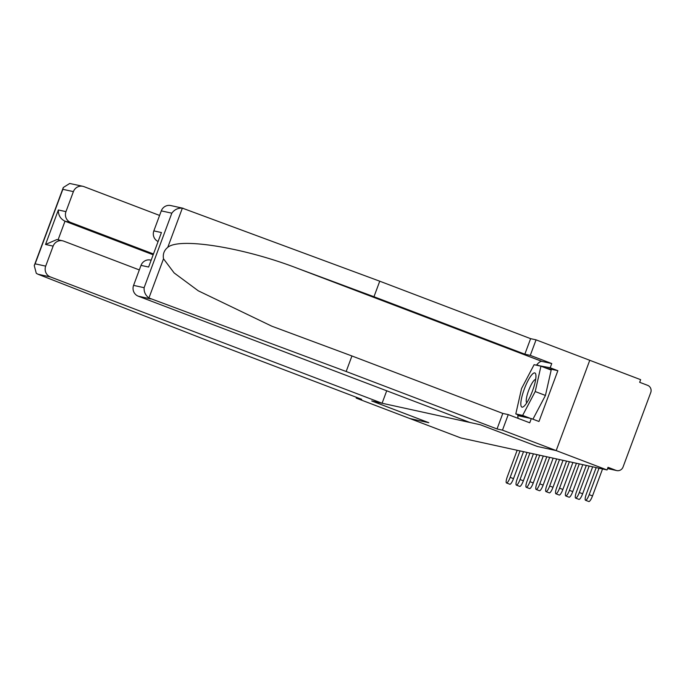 <?xml version="1.0" encoding="UTF-8"?>
<svg xmlns="http://www.w3.org/2000/svg" width="685" height="685" viewBox="0 0 685 685"><rect width="100%" height="100%" fill="white"/><g stroke="black" fill="none" stroke-linecap="round" stroke-linejoin="round"><path stroke-width="1.03" d="M356.508 397.343L356.226 398.113L409.921 418.561L428.793 422.696L371.767 400.982L480.288 424.751L537.305 446.457L556.177 450.593L589.759 360.293L640.646 379.67L639.67 382.298L647.59 385.321A5.617 5.471 102.4 0 1 650.75 392.531L623.042 467.033A5.617 5.471 102.4 0 1 616.723 470.578L607.578 468.574M386.717 390.792L382.084 403.242L371.707 400.965L428.724 422.679L409.921 418.561L460.808 437.938L607.064 469.97L556.177 450.593L589.759 360.293L536.055 339.846L530.284 355.378L524.838 354.188L530.618 338.655L536.055 339.846M607.604 468.523L615.969 470.355L608.04 467.333L607.064 469.97M615.969 470.355A5.617 5.471 102.4 0 0 616.723 470.578M596.181 467.59L586.343 494.048A6.319 1.447 -69.2 0 0 585.512 500.264A6.319 1.447 -69.2 0 0 589.186 494.664L592.508 495.931A6.319 1.447 110.8 0 1 588.835 501.531L585.512 500.264M599.024 468.206L589.186 494.664M592.508 495.931L602.535 468.977M524.838 354.188L373.967 296.733L379.747 281.201L182.356 208.137C177.989 207.889 174.478 209.576 171.824 213.181L161.283 210.877A8.434 8.203 -77.6 0 1 170.753 205.56L183.186 208.283L182.356 208.137L167.782 247.328C164.117 250.316 162.696 254.144 163.51 258.793L174.144 272.938L198.29 290.817L271.834 326.197L351.936 355.969L502.807 413.423L508.253 414.613L529.736 422.791L531.303 418.578L538.975 421.498L557.864 370.688L550.192 367.768L536.646 365.242M373.967 296.733L298.069 268.546C244.459 247.696 179.633 237.147 167.782 247.328M379.747 281.201L530.618 338.655M133.575 285.38L144.115 287.691C143.859 291.913 145.468 295.338 148.936 297.984L346.165 371.501L497.036 428.956L502.473 430.146L556.177 450.593L537.374 446.474L480.348 424.76L469.961 422.491L138.31 296.203A8.434 8.203 -77.6 0 1 133.575 285.38L141.016 265.369A8.434 8.203 -77.6 0 1 150.486 260.06L150.931 260.154M502.473 430.146L508.253 414.613M536.415 365.191A31.613 7.218 110.8 0 1 541.946 361.406L551.759 363.555L530.284 355.378M551.759 363.555L550.192 367.768M497.036 428.956L502.807 413.423M346.165 371.501L351.936 355.969M157.901 241.411A8.434 8.203 -77.6 0 1 153.842 230.888L161.283 210.877M518.168 418.389A31.613 7.218 110.8 0 1 517.817 414.682M518.151 414.81L517.963 415.658L531.303 418.578M539.574 365.884L536.852 364.848M557.864 370.688L545.894 368.068M153.842 230.888L161.437 232.549L148.611 267.039L141.016 265.369M37.932 274.214L36.288 273.306L34.25 265.609L35.149 263.828L45.689 266.131A8.434 8.203 102.4 0 0 50.425 276.954L37.932 274.214L210.8 341.858L361.671 399.304L356.226 398.113M159.588 215.432L84.007 186.654A8.434 8.203 102.4 0 0 73.398 191.629L65.957 211.639A8.434 8.203 102.4 0 0 70.692 222.454L64.998 221.204C60.434 218.917 58.225 215.176 58.362 209.97L65.957 211.639M153.26 253.895L70.692 222.454M73.398 191.629L62.857 189.317L63.303 187.502L69.699 183.469L82.876 186.311M139.32 269.924L63.739 241.146A8.434 8.203 102.4 0 0 53.13 246.12L45.689 266.131M382.084 403.242L50.425 276.954M152.96 254.7L64.998 221.204L58.079 239.818M53.13 246.12L45.535 244.459L56.889 239.553L62.609 240.812M532.493 390.955A18.264 4.17 -69.2 0 0 535.901 375.055A18.264 4.17 -69.2 0 0 524.265 389.149A18.264 4.17 -69.2 0 0 524.016 406.256A18.264 4.17 -69.2 0 0 532.493 390.955M535.661 379.473A12.51 2.851 -69.2 0 0 528.589 390.587A12.51 2.851 -69.2 0 0 526.782 402.797M523.64 416.9L515.805 413.92L521.542 388.558L534.112 364.685L540.953 366.184L551.177 370.08L545.44 395.442L532.93 419.203M540.953 366.184L535.216 391.546L522.638 415.418L515.805 413.92M545.44 395.442L535.216 391.546M530.481 418.398L522.638 415.418M586.3 465.423L576.462 491.881A6.319 1.447 -69.2 0 0 575.64 498.106A6.319 1.447 -69.2 0 0 579.313 492.506L582.635 493.774A6.319 1.447 110.8 0 1 578.962 499.365L575.64 498.106M589.151 466.048L579.313 492.506M582.635 493.774L592.662 466.819M576.428 463.257L566.589 489.715A6.319 1.447 -69.2 0 0 565.759 495.94A6.319 1.447 -69.2 0 0 569.432 490.34L572.754 491.607A6.319 1.447 110.8 0 1 569.081 497.207L565.759 495.94M579.27 463.882L569.432 490.34M572.754 491.607L582.781 464.653M566.546 461.099L556.708 487.557A6.319 1.447 -69.2 0 0 555.886 493.774A6.319 1.447 -69.2 0 0 559.559 488.182L562.882 489.441A6.319 1.447 110.8 0 1 559.208 495.041L555.886 493.774M569.398 461.716L559.559 488.182M562.882 489.441L572.908 462.486M556.674 458.933L546.835 485.391A6.319 1.447 -69.2 0 0 546.005 491.616A6.319 1.447 -69.2 0 0 549.678 486.016L553 487.283A6.319 1.447 110.8 0 1 549.327 492.875L546.005 491.616M559.517 459.558L549.678 486.016M553 487.283L563.027 460.329M546.793 456.767L536.954 483.225A6.319 1.447 -69.2 0 0 536.132 489.45A6.319 1.447 -69.2 0 0 539.806 483.85L543.128 485.117A6.319 1.447 110.8 0 1 539.455 490.717L536.132 489.45M549.644 457.392L539.806 483.85M543.128 485.117L553.155 458.162M536.92 454.609L527.082 481.067A6.319 1.447 -69.2 0 0 526.251 487.283A6.319 1.447 -69.2 0 0 529.925 481.692L533.255 482.951A6.319 1.447 110.8 0 1 529.573 488.551L526.251 487.283M539.763 455.234L529.925 481.692M533.255 482.951L543.274 455.996M527.039 452.442L517.201 478.901A6.319 1.447 -69.2 0 0 516.379 485.126A6.319 1.447 -69.2 0 0 520.052 479.526L523.374 480.793A6.319 1.447 110.8 0 1 519.701 486.393L516.379 485.126M529.89 453.068L520.052 479.526M523.374 480.793L533.401 453.838M517.166 450.276L507.328 476.734A6.319 1.447 -69.2 0 0 506.498 482.959A6.319 1.447 -69.2 0 0 510.171 477.359L513.502 478.627A6.319 1.447 110.8 0 1 509.82 484.226L506.498 482.959M520.009 450.901L510.171 477.359M513.502 478.627L523.52 451.672M163.51 258.793L148.936 297.984M144.115 287.691L171.824 213.181M161.437 232.549L148.611 267.039M150.803 298.934L138.31 296.203M541.946 361.406L298.069 268.546M62.857 189.317L35.149 263.828M45.535 244.459L58.362 209.97M63.303 187.502L34.25 265.609"/></g></svg>
